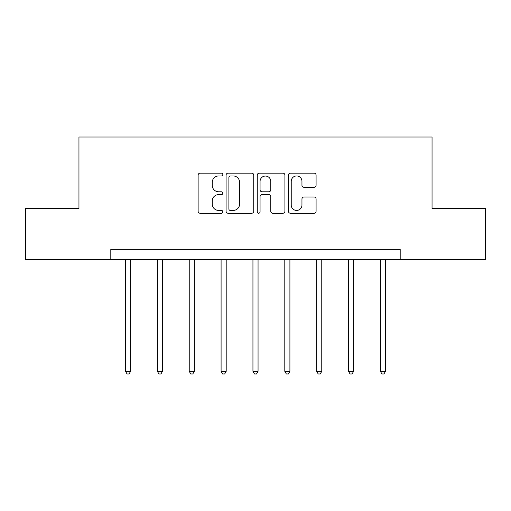 <?xml version="1.0" encoding="UTF-8"?>
<svg xmlns="http://www.w3.org/2000/svg" width="511" height="511" viewBox="0 0 511 511"><rect width="100%" height="100%" fill="white"/><g stroke="black" fill="none" stroke-linecap="round" stroke-linejoin="round"><path stroke-width="0.77" d="M222.828 174.551A1.405 1.405 0 0 0 221.423 173.146L200.127 173.146A2.006 2.006 0 0 0 198.121 175.152L198.121 211.235A2.006 2.006 0 0 0 200.127 213.24L221.423 213.24A1.405 1.405 0 0 0 222.828 211.835A1.405 1.405 0 0 0 221.423 210.43L218.67 210.43A6.413 6.413 0 0 1 212.25 204.017L212.25 201.008A6.413 6.413 0 0 1 218.67 194.595L221.423 194.595A1.405 1.405 0 0 0 222.828 193.19A1.405 1.405 0 0 0 221.423 191.791L218.67 191.791A6.413 6.413 0 0 1 212.25 185.378L212.25 182.37A6.413 6.413 0 0 1 218.67 175.956L221.423 175.956A1.405 1.405 0 0 0 222.828 174.551M314.08 187.281A2.006 2.006 0 0 0 316.085 185.276L316.085 175.152A2.006 2.006 0 0 0 314.08 173.146L290.427 173.146A2.006 2.006 0 0 0 288.428 175.152L288.428 211.235A2.006 2.006 0 0 0 290.427 213.24L314.08 213.24A2.006 2.006 0 0 0 316.085 211.235L316.085 199.009A2.006 2.006 0 0 0 314.08 197.003L303.962 197.003A2.006 2.006 0 0 0 301.956 199.009L301.956 205.071A5.359 5.359 0 0 1 296.591 210.43A5.359 5.359 0 0 1 291.232 205.071L291.232 181.316A5.359 5.359 0 0 1 296.591 175.956A5.359 5.359 0 0 1 301.956 181.316L301.956 185.276A2.006 2.006 0 0 0 303.962 187.281L314.08 187.281M110.81 259.562L25.55 259.562L25.55 208.507L78.956 208.507L78.956 137.031L432.044 137.031L432.044 208.507L485.45 208.507L485.45 259.562L400.19 259.562L400.19 249.355L110.81 249.355L110.81 259.562L400.19 259.562M253.743 175.152A2.006 2.006 0 0 0 251.744 173.146L228.085 173.146A2.006 2.006 0 0 0 226.086 175.152L226.086 211.235A2.006 2.006 0 0 0 228.085 213.24L251.744 213.24A2.006 2.006 0 0 0 253.743 211.235L253.743 175.152M259.256 173.146L282.915 173.146A2.006 2.006 0 0 1 284.914 175.152L284.914 211.235A2.006 2.006 0 0 1 282.915 213.24L272.791 213.24A2.006 2.006 0 0 1 270.785 211.235L270.785 196.601A2.006 2.006 0 0 0 268.78 194.595L262.066 194.595A2.006 2.006 0 0 0 260.061 196.601L260.061 211.835A1.405 1.405 0 0 1 258.655 213.24A1.405 1.405 0 0 1 257.257 211.835L257.257 175.152A2.006 2.006 0 0 1 259.256 173.146M230.295 175.956A1.405 1.405 0 0 0 228.89 177.355L228.89 209.031A1.405 1.405 0 0 0 230.295 210.43L233.201 210.43A6.413 6.413 0 0 0 239.614 204.017L239.614 182.37A6.413 6.413 0 0 0 233.201 175.956L230.295 175.956M270.785 181.418A5.359 5.359 0 0 0 265.42 176.052A5.359 5.359 0 0 0 260.061 181.418L260.061 189.785A2.006 2.006 0 0 0 262.066 191.791L268.78 191.791A2.006 2.006 0 0 0 270.785 189.785L270.785 181.418M125.514 259.562L125.514 371.312L130.618 371.312L130.618 259.562M130.618 371.312L129.091 373.969L127.047 373.969L125.514 371.312M157.375 259.562L157.375 371.312L162.479 371.312L162.479 259.562M162.479 371.312L160.946 373.969L158.902 373.969L157.375 371.312M189.23 259.562L189.23 371.312L194.34 371.312L194.34 259.562M194.34 371.312L192.807 373.969L190.763 373.969L189.23 371.312M221.091 259.562L221.091 371.312L226.194 371.312L226.194 259.562M226.194 371.312L224.661 373.969L222.624 373.969L221.091 371.312M252.945 259.562L252.945 371.312L258.055 371.312L258.055 259.562M258.055 371.312L256.522 373.969L254.478 373.969L252.945 371.312M284.806 259.562L284.806 371.312L289.909 371.312L289.909 259.562M289.909 371.312L288.376 373.969L286.339 373.969L284.806 371.312M316.66 259.562L316.66 371.312L321.77 371.312L321.77 259.562M321.77 371.312L320.237 373.969L318.193 373.969L316.66 371.312M348.521 259.562L348.521 371.312L353.625 371.312L353.625 259.562M353.625 371.312L352.098 373.969L350.054 373.969L348.521 371.312M380.382 259.562L380.382 371.312L385.486 371.312L385.486 259.562M385.486 371.312L383.953 373.969L381.909 373.969L380.382 371.312"/></g></svg>
